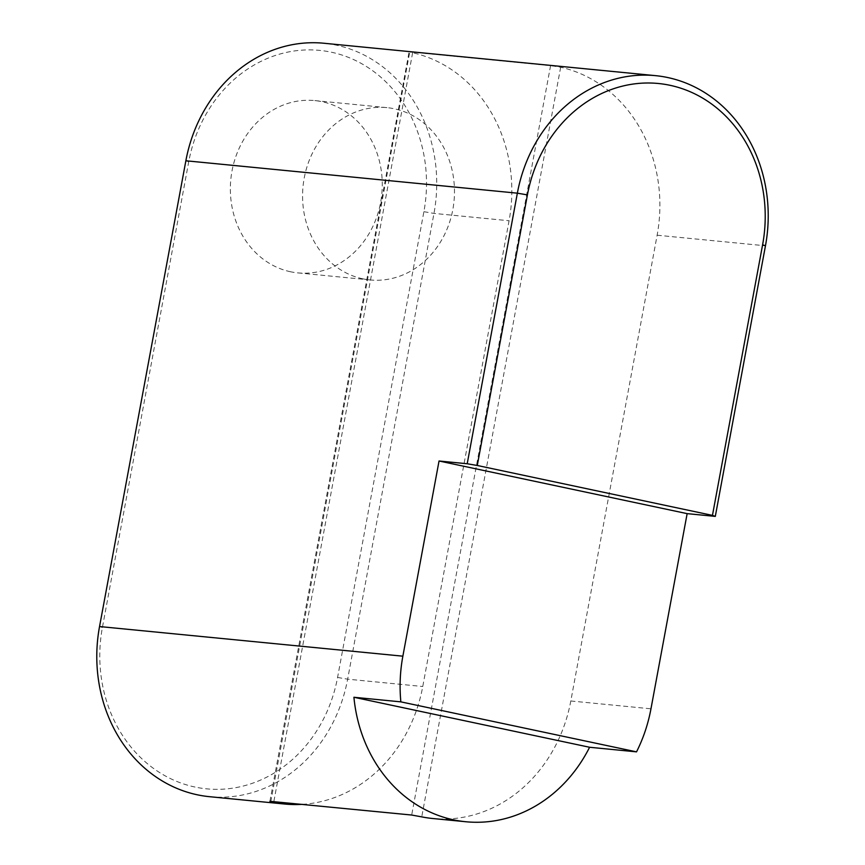 <?xml version="1.0" encoding="UTF-8"?>
<svg xmlns="http://www.w3.org/2000/svg" width="865" height="865" viewBox="0 0 865 865"><rect width="100%" height="100%" fill="white"/><g stroke="black" fill="none" stroke-linecap="round" stroke-linejoin="round"><path stroke-width="0.65" stroke-dasharray="4.33 3.24" d="M290.554 271.761A86.565 75.85 -84.4 0 1 231.323 175.152A86.565 75.85 -84.4 0 1 314.73 100.578A86.565 75.85 -84.4 0 1 322.061 101.713A86.565 75.85 -84.4 0 1 381.292 198.323A86.565 75.85 -84.4 0 1 297.884 272.886A86.565 75.85 -84.4 0 1 290.554 271.761M362.77 278.811A86.565 75.85 -84.4 0 1 303.539 182.212A86.565 75.85 -84.4 0 1 386.947 107.638A86.565 75.85 -84.4 0 1 394.289 108.774A86.565 75.85 -84.4 0 1 453.509 205.383A86.565 75.85 -84.4 0 1 370.112 279.946A86.565 75.85 -84.4 0 1 362.77 278.811M195.047 787.053A136.994 120.03 -84.4 0 1 102.394 627.558L188.721 161.787A136.994 120.03 -84.4 0 1 331.252 52.181A136.994 120.03 -84.4 0 1 423.893 211.687L337.577 677.446A136.994 120.03 -84.4 0 1 195.047 787.053M209.535 796.687A144.52 126.625 95.6 0 0 347.644 679.166L433.971 213.406A144.52 126.625 95.6 0 0 323.975 43.25M302.318 804.353A144.52 126.625 95.6 0 0 422.758 686.507L509.074 220.748A144.52 126.625 95.6 0 0 412.627 52.765L409.75 51.868L550.583 65.632L560.671 67.232A144.52 126.625 -84.4 0 1 657.13 235.215L570.803 700.985A144.52 126.625 -84.4 0 1 432.695 818.506M269.912 801.304L409.123 51.814L409.75 51.868L270.864 801.271M102.394 627.558L99.54 626.541M337.577 677.446L347.644 679.166L422.758 686.507M423.893 211.687L433.971 213.406L509.074 220.748M657.13 235.215L765.46 245.801M570.803 700.985L650.967 708.813M412.627 52.765L273.848 801.563M550.583 65.632L411.686 815.035M560.671 67.232L421.742 816.874M185.867 160.771L188.721 161.787M386.947 107.638L314.73 100.578M370.112 279.946L297.884 272.886"/><path stroke-width="1.3" d="M669.953 85.289A136.994 120.03 95.6 0 0 527.423 194.895L477.275 465.478L712.457 515.378L762.606 244.784A136.994 120.03 95.6 0 0 669.953 85.289M655.465 75.644L323.975 43.25A144.52 126.625 95.6 0 0 185.867 160.771L99.54 626.541L402.863 656.178L439.042 461.002L467.208 463.759L517.357 193.176A144.52 126.625 -84.4 0 1 655.465 75.644A144.52 126.625 -84.4 0 1 667.715 77.536A144.52 126.625 -84.4 0 1 765.46 245.801L715.301 516.394L712.457 515.378M99.54 626.541A144.52 126.625 95.6 0 0 197.285 794.794A144.52 126.625 95.6 0 0 209.535 796.687L284.639 804.028A144.52 126.625 95.6 0 0 302.318 804.353M402.863 656.178A144.52 126.625 95.6 0 0 400.852 701.861L353.915 697.266A144.52 126.625 95.6 0 0 453.66 819.858A144.52 126.625 95.6 0 0 465.911 821.75L432.695 818.506A144.52 126.625 -84.4 0 1 421.742 816.874L411.686 815.035L269.912 801.304M270.864 801.271C269.22 801.174 269.75 801.466 272.464 802.147L273.686 802.406A144.52 126.625 95.6 0 0 284.639 804.028M465.911 821.75A144.52 126.625 95.6 0 0 589.595 747.263L636.532 751.858A144.52 126.625 95.6 0 0 650.967 708.813L687.145 513.637L715.301 516.394M477.275 465.478L467.208 463.759M439.042 461.002L687.145 513.637M400.852 701.861L636.532 751.858M353.915 697.266L589.595 747.263M185.867 160.771L517.357 193.176L527.423 194.895M273.848 801.563L273.686 802.406M765.46 245.801L762.606 244.784"/></g></svg>

